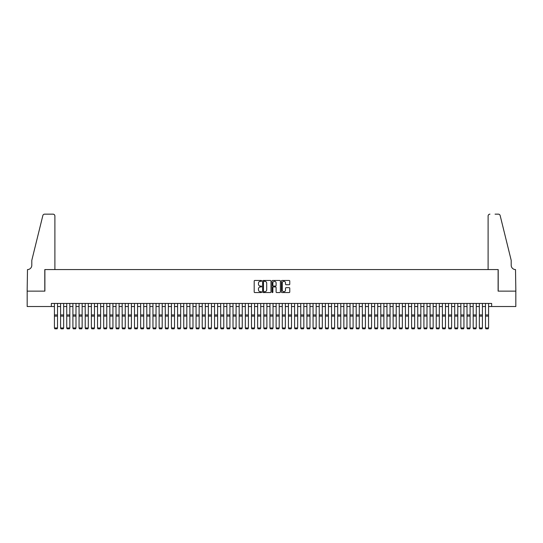 <?xml version="1.0" encoding="UTF-8"?>
<svg xmlns="http://www.w3.org/2000/svg" width="543" height="543" viewBox="0 0 543 543"><rect width="100%" height="100%" fill="white"/><g stroke="black" fill="none" stroke-linecap="round" stroke-linejoin="round"><path stroke-width="0.81" d="M261.645 280.887A0.421 0.421 0 0 0 261.224 280.466L254.803 280.466A0.604 0.604 0 0 0 254.199 281.07L254.199 291.951A0.604 0.604 0 0 0 254.803 292.555L261.224 292.555A0.421 0.421 0 0 0 261.645 292.134A0.421 0.421 0 0 0 261.224 291.706L260.396 291.706A1.934 1.934 0 0 1 258.461 289.779L258.461 288.869A1.934 1.934 0 0 1 260.396 286.935L261.224 286.935A0.421 0.421 0 0 0 261.645 286.514A0.421 0.421 0 0 0 261.224 286.086L260.396 286.086A1.934 1.934 0 0 1 258.461 284.152L258.461 283.249A1.934 1.934 0 0 1 260.396 281.315L261.224 281.315A0.421 0.421 0 0 0 261.645 280.887M289.168 284.729A0.604 0.604 0 0 0 289.772 284.125L289.772 281.07A0.604 0.604 0 0 0 289.168 280.466L282.034 280.466A0.604 0.604 0 0 0 281.43 281.07L281.43 291.951A0.604 0.604 0 0 0 282.034 292.555L289.168 292.555A0.604 0.604 0 0 0 289.772 291.951L289.772 288.265A0.604 0.604 0 0 0 289.168 287.661L286.113 287.661A0.604 0.604 0 0 0 285.509 288.265L285.509 290.091A1.615 1.615 0 0 1 283.894 291.706A1.615 1.615 0 0 1 282.272 290.091L282.272 282.93A1.615 1.615 0 0 1 283.894 281.315A1.615 1.615 0 0 1 285.509 282.93L285.509 284.125A0.604 0.604 0 0 0 286.113 284.729L289.168 284.729M51.354 306.524L27.184 306.524L27.184 291.129L44.886 291.129L44.886 269.579L498.114 269.579L498.114 291.129L515.816 291.129L515.816 306.524L491.646 306.524L491.646 303.449L51.354 303.449L51.354 306.524L54.429 306.524M270.971 281.07A0.604 0.604 0 0 0 270.366 280.466L263.233 280.466A0.604 0.604 0 0 0 262.629 281.07L262.629 291.951A0.604 0.604 0 0 0 263.233 292.555L270.366 292.555A0.604 0.604 0 0 0 270.971 291.951L270.971 281.07M272.634 280.466L279.767 280.466A0.604 0.604 0 0 1 280.371 281.07L280.371 291.951A0.604 0.604 0 0 1 279.767 292.555L276.713 292.555A0.604 0.604 0 0 1 276.109 291.951L276.109 287.539A0.604 0.604 0 0 0 275.505 286.935L273.482 286.935A0.604 0.604 0 0 0 272.878 287.539L272.878 292.134A0.421 0.421 0 0 1 272.45 292.555A0.421 0.421 0 0 1 272.029 292.134L272.029 281.07A0.604 0.604 0 0 1 272.634 280.466M57.51 306.524L60.585 306.524M63.667 306.524L66.748 306.524M69.823 306.524L72.905 306.524M75.986 306.524L79.061 306.524M82.142 306.524L85.217 306.524M88.299 306.524L91.38 306.524M94.455 306.524L97.536 306.524M100.618 306.524L103.693 306.524M106.774 306.524L109.849 306.524M112.93 306.524L116.012 306.524M119.087 306.524L122.168 306.524M125.25 306.524L128.324 306.524M131.406 306.524L134.488 306.524M137.562 306.524L140.644 306.524M143.719 306.524L146.8 306.524M149.882 306.524L152.956 306.524M156.038 306.524L159.119 306.524M162.194 306.524L165.276 306.524M168.35 306.524L171.432 306.524M174.513 306.524L177.588 306.524M180.67 306.524L183.751 306.524M186.826 306.524L189.907 306.524M192.982 306.524L196.064 306.524M199.145 306.524L202.22 306.524M205.302 306.524L208.383 306.524M211.458 306.524L214.539 306.524M217.614 306.524L220.696 306.524M223.777 306.524L226.852 306.524M229.933 306.524L233.015 306.524M236.09 306.524L239.171 306.524M242.253 306.524L245.327 306.524M248.409 306.524L251.484 306.524M254.565 306.524L257.647 306.524M260.721 306.524L263.803 306.524M266.885 306.524L269.959 306.524M273.041 306.524L276.115 306.524M279.197 306.524L282.279 306.524M285.353 306.524L288.435 306.524M291.516 306.524L294.591 306.524M297.673 306.524L300.747 306.524M303.829 306.524L306.91 306.524M309.985 306.524L313.067 306.524M316.148 306.524L319.223 306.524M322.304 306.524L325.386 306.524M328.461 306.524L331.542 306.524M334.617 306.524L337.698 306.524M340.78 306.524L343.855 306.524M346.936 306.524L350.018 306.524M353.093 306.524L356.174 306.524M359.249 306.524L362.33 306.524M365.412 306.524L368.487 306.524M371.568 306.524L374.65 306.524M377.724 306.524L380.806 306.524M383.881 306.524L386.962 306.524M390.044 306.524L393.118 306.524M396.2 306.524L399.281 306.524M402.356 306.524L405.438 306.524M408.512 306.524L411.594 306.524M414.676 306.524L417.75 306.524M420.832 306.524L423.913 306.524M426.988 306.524L430.07 306.524M433.151 306.524L436.226 306.524M439.307 306.524L442.382 306.524M445.464 306.524L448.545 306.524M451.62 306.524L454.701 306.524M457.783 306.524L460.858 306.524M463.939 306.524L467.014 306.524M470.095 306.524L473.177 306.524M476.252 306.524L479.333 306.524M482.415 306.524L485.49 306.524M488.571 306.524L491.646 306.524M263.898 281.315A0.421 0.421 0 0 0 263.477 281.736L263.477 291.286A0.421 0.421 0 0 0 263.898 291.706L264.774 291.706A1.934 1.934 0 0 0 266.708 289.779L266.708 283.249A1.934 1.934 0 0 0 264.774 281.315L263.898 281.315M276.109 282.957A1.615 1.615 0 0 0 274.493 281.342A1.615 1.615 0 0 0 272.878 282.957L272.878 285.482A0.604 0.604 0 0 0 273.482 286.086L275.505 286.086A0.604 0.604 0 0 0 276.109 285.482L276.109 282.957M57.51 303.449L57.51 328.081L57.049 328.848L54.891 328.8L57.049 328.848M54.891 328.848L54.429 327.972L57.51 327.972L57.049 328.8M54.429 303.449L54.429 327.972L54.891 328.8M54.891 269.579L54.891 216.005A1.846 1.846 0 0 0 53.044 214.152L44.641 214.152A1.846 1.846 0 0 0 42.843 215.557L31.799 260.341L31.799 265.269A4.31 4.31 0 0 1 27.489 269.579L27.15 291.129L44.791 291.129L44.791 269.579L54.891 269.579L54.891 216.005C54.775 214.885 54.157 214.275 53.044 214.152L47.933 214.152M42.843 215.557C43.318 214.546 43.318 214.546 42.843 215.557C43.318 214.546 43.318 214.546 42.843 215.557M31.799 265.269A4.31 4.31 0 0 1 27.489 269.579M488.109 269.579L488.109 216.005L488.109 269.579L498.209 269.579L498.209 291.129L515.85 291.129L515.511 269.579A4.31 4.31 0 0 1 511.201 265.269A4.31 4.31 0 0 0 515.511 269.579M507.814 246.61L500.157 215.557L511.201 260.341L511.201 265.269M495.067 214.152L498.359 214.152A1.846 1.846 0 0 1 500.157 215.557C499.682 214.546 499.682 214.546 500.157 215.557C499.682 214.546 499.682 214.546 500.157 215.557M489.956 214.152A1.846 1.846 0 0 0 488.109 216.005C488.225 214.885 488.843 214.275 489.956 214.152M60.585 328.081L61.047 328.848L60.585 327.972L63.667 327.972L63.205 328.848L61.047 328.8L63.205 328.848M66.748 328.081L67.21 328.848L66.748 327.972L69.823 327.972L69.361 328.848L67.21 328.8L69.361 328.848M72.905 328.081L73.366 328.848L72.905 327.972L75.986 327.972L75.525 328.848L73.366 328.8L75.525 328.848M79.061 328.081L79.522 328.848L79.061 327.972L82.142 327.972L81.681 328.848L79.522 328.8L81.681 328.848M63.667 303.449L63.667 327.972L63.205 328.8M60.585 303.449L60.585 327.972L61.047 328.8M69.823 303.449L69.823 327.972L69.361 328.8M66.748 303.449L66.748 327.972L67.21 328.8M75.986 303.449L75.986 327.972L75.525 328.8M72.905 303.449L72.905 327.972L73.366 328.8M82.142 303.449L82.142 327.972L81.681 328.8M79.061 303.449L79.061 327.972L79.522 328.8M85.217 328.081L85.679 328.848L85.217 327.972L88.299 327.972L87.837 328.848L85.679 328.8L87.837 328.848M88.299 303.449L88.299 327.972L87.837 328.8M85.217 303.449L85.217 327.972L85.679 328.8M91.38 328.081L91.842 328.848L91.38 327.972L94.455 327.972L93.993 328.848L91.842 328.8L93.993 328.848M94.455 303.449L94.455 327.972L93.993 328.8M91.38 303.449L91.38 327.972L91.842 328.8M97.536 328.081L97.998 328.848L97.536 327.972L100.618 327.972L100.156 328.848L97.998 328.8L100.156 328.848M100.618 303.449L100.618 327.972L100.156 328.8M97.536 303.449L97.536 327.972L97.998 328.8M103.693 328.081L104.154 328.848L103.693 327.972L106.774 327.972L106.313 328.848L104.154 328.8L106.313 328.848M106.774 303.449L106.774 327.972L106.313 328.8M103.693 303.449L103.693 327.972L104.154 328.8M109.849 328.081L110.317 328.848L109.849 327.972L112.93 327.972L112.469 328.848L110.317 328.8L112.469 328.848M112.93 303.449L112.93 327.972L112.469 328.8M109.849 303.449L109.849 327.972L110.317 328.8M116.012 328.081L116.473 328.848L116.012 327.972L119.087 327.972L118.625 328.848L116.473 328.8L118.625 328.848M119.087 303.449L119.087 327.972L118.625 328.8M116.012 303.449L116.012 327.972L116.473 328.8M122.168 328.081L122.63 328.848L122.168 327.972L125.25 327.972L124.788 328.848L122.63 328.8L124.788 328.848M125.25 303.449L125.25 327.972L124.788 328.8M122.168 303.449L122.168 327.972L122.63 328.8M128.324 328.081L128.786 328.848L128.324 327.972L131.406 327.972L130.944 328.848L128.786 328.8L130.944 328.848M131.406 303.449L131.406 327.972L130.944 328.8M128.324 303.449L128.324 327.972L128.786 328.8M134.488 328.081L134.949 328.848L134.488 327.972L137.562 327.972L137.101 328.848L134.949 328.8L137.101 328.848M137.562 303.449L137.562 327.972L137.101 328.8M134.488 303.449L134.488 327.972L134.949 328.8M140.644 328.081L141.105 328.848L140.644 327.972L143.719 327.972L143.257 328.848L141.105 328.8L143.257 328.848M143.719 303.449L143.719 327.972L143.257 328.8M140.644 303.449L140.644 327.972L141.105 328.8M146.8 328.081L147.262 328.848L146.8 327.972L149.882 327.972L149.42 328.848L147.262 328.8L149.42 328.848M149.882 303.449L149.882 327.972L149.42 328.8M146.8 303.449L146.8 327.972L147.262 328.8M152.956 328.081L153.418 328.848L152.956 327.972L156.038 327.972L155.576 328.848L153.418 328.8L155.576 328.848M156.038 303.449L156.038 327.972L155.576 328.8M152.956 303.449L152.956 327.972L153.418 328.8M159.119 328.081L159.581 328.848L159.119 327.972L162.194 327.972L161.733 328.848L159.581 328.8L161.733 328.848M162.194 303.449L162.194 327.972L161.733 328.8M159.119 303.449L159.119 327.972L159.581 328.8M165.276 328.081L165.737 328.848L165.276 327.972L168.35 327.972L167.889 328.848L165.737 328.8L167.889 328.848M168.35 303.449L168.35 327.972L167.889 328.8M165.276 303.449L165.276 327.972L165.737 328.8M171.432 328.081L171.893 328.848L171.432 327.972L174.513 327.972L174.052 328.848L171.893 328.8L174.052 328.848M174.513 303.449L174.513 327.972L174.052 328.8M171.432 303.449L171.432 327.972L171.893 328.8M177.588 328.081L178.05 328.848L177.588 327.972L180.67 327.972L180.208 328.848L178.05 328.8L180.208 328.848M180.67 303.449L180.67 327.972L180.208 328.8M177.588 303.449L177.588 327.972L178.05 328.8M183.751 328.081L184.213 328.848L183.751 327.972L186.826 327.972L186.364 328.848L184.213 328.8L186.364 328.848M186.826 303.449L186.826 327.972L186.364 328.8M183.751 303.449L183.751 327.972L184.213 328.8M189.907 328.081L190.369 328.848L189.907 327.972L192.982 327.972L192.521 328.848L190.369 328.8L192.521 328.848M192.982 303.449L192.982 327.972L192.521 328.8M189.907 303.449L189.907 327.972L190.369 328.8M196.064 328.081L196.525 328.848L196.064 327.972L199.145 327.972L198.684 328.848L196.525 328.8L198.684 328.848M199.145 303.449L199.145 327.972L198.684 328.8M196.064 303.449L196.064 327.972L196.525 328.8M202.22 328.081L202.682 328.848L202.22 327.972L205.302 327.972L204.84 328.848L202.682 328.8L204.84 328.848M205.302 303.449L205.302 327.972L204.84 328.8M202.22 303.449L202.22 327.972L202.682 328.8M208.383 328.081L208.845 328.848L208.383 327.972L211.458 327.972L210.996 328.848L208.845 328.8L210.996 328.848M211.458 303.449L211.458 327.972L210.996 328.8M208.383 303.449L208.383 327.972L208.845 328.8M214.539 328.081L215.001 328.848L214.539 327.972L217.614 327.972L217.152 328.848L215.001 328.8L217.152 328.848M217.614 303.449L217.614 327.972L217.152 328.8M214.539 303.449L214.539 327.972L215.001 328.8M220.696 328.081L221.157 328.848L220.696 327.972L223.777 327.972L223.316 328.848L221.157 328.8L223.316 328.848M223.777 303.449L223.777 327.972L223.316 328.8M220.696 303.449L220.696 327.972L221.157 328.8M226.852 328.081L227.313 328.848L226.852 327.972L229.933 327.972L229.472 328.848L227.313 328.8L229.472 328.848M229.933 303.449L229.933 327.972L229.472 328.8M226.852 303.449L226.852 327.972L227.313 328.8M233.015 328.081L233.476 328.848L233.015 327.972L236.09 327.972L235.628 328.848L233.476 328.8L235.628 328.848M236.09 303.449L236.09 327.972L235.628 328.8M233.015 303.449L233.015 327.972L233.476 328.8M239.171 328.081L239.633 328.848L239.171 327.972L242.253 327.972L241.784 328.848L239.633 328.8L241.784 328.848M242.253 303.449L242.253 327.972L241.784 328.8M239.171 303.449L239.171 327.972L239.633 328.8M245.327 328.081L245.789 328.848L245.327 327.972L248.409 327.972L247.947 328.848L245.789 328.8L247.947 328.848M248.409 303.449L248.409 327.972L247.947 328.8M245.327 303.449L245.327 327.972L245.789 328.8M251.484 328.081L251.945 328.848L251.484 327.972L254.565 327.972L254.104 328.848L251.945 328.8L254.104 328.848M254.565 303.449L254.565 327.972L254.104 328.8M251.484 303.449L251.484 327.972L251.945 328.8M257.647 328.081L258.108 328.848L257.647 327.972L260.721 327.972L260.26 328.848L258.108 328.8L260.26 328.848M260.721 303.449L260.721 327.972L260.26 328.8M257.647 303.449L257.647 327.972L258.108 328.8M263.803 328.081L264.265 328.848L263.803 327.972L266.885 327.972L266.423 328.848L264.265 328.8L266.423 328.848M266.885 303.449L266.885 327.972L266.423 328.8M263.803 303.449L263.803 327.972L264.265 328.8M269.959 328.081L270.421 328.848L269.959 327.972L273.041 327.972L272.579 328.848L270.421 328.8L272.579 328.848M273.041 303.449L273.041 327.972L272.579 328.8M269.959 303.449L269.959 327.972L270.421 328.8M276.115 328.081L276.577 328.848L276.115 327.972L279.197 327.972L278.735 328.848L276.577 328.8L278.735 328.848M279.197 303.449L279.197 327.972L278.735 328.8M276.115 303.449L276.115 327.972L276.577 328.8M282.279 328.081L282.74 328.848L282.279 327.972L285.353 327.972L284.892 328.848L282.74 328.8L284.892 328.848M285.353 303.449L285.353 327.972L284.892 328.8M282.279 303.449L282.279 327.972L282.74 328.8M288.435 328.081L288.896 328.848L288.435 327.972L291.516 327.972L291.055 328.848L288.896 328.8L291.055 328.848M291.516 303.449L291.516 327.972L291.055 328.8M288.435 303.449L288.435 327.972L288.896 328.8M294.591 328.081L295.053 328.848L294.591 327.972L297.673 327.972L297.211 328.848L295.053 328.8L297.211 328.848M297.673 303.449L297.673 327.972L297.211 328.8M294.591 303.449L294.591 327.972L295.053 328.8M300.747 328.081L301.216 328.848L300.747 327.972L303.829 327.972L303.367 328.848L301.216 328.8L303.367 328.848M303.829 303.449L303.829 327.972L303.367 328.8M300.747 303.449L300.747 327.972L301.216 328.8M306.91 328.081L307.372 328.848L306.91 327.972L309.985 327.972L309.524 328.848L307.372 328.8L309.524 328.848M309.985 303.449L309.985 327.972L309.524 328.8M306.91 303.449L306.91 327.972L307.372 328.8M313.067 328.081L313.528 328.848L313.067 327.972L316.148 327.972L315.687 328.848L313.528 328.8L315.687 328.848M316.148 303.449L316.148 327.972L315.687 328.8M313.067 303.449L313.067 327.972L313.528 328.8M319.223 328.081L319.684 328.848L319.223 327.972L322.304 327.972L321.843 328.848L319.684 328.8L321.843 328.848M322.304 303.449L322.304 327.972L321.843 328.8M319.223 303.449L319.223 327.972L319.684 328.8M325.386 328.081L325.848 328.848L325.386 327.972L328.461 327.972L327.999 328.848L325.848 328.8L327.999 328.848M328.461 303.449L328.461 327.972L327.999 328.8M325.386 303.449L325.386 327.972L325.848 328.8M331.542 328.081L332.004 328.848L331.542 327.972L334.617 327.972L334.155 328.848L332.004 328.8L334.155 328.848M334.617 303.449L334.617 327.972L334.155 328.8M331.542 303.449L331.542 327.972L332.004 328.8M337.698 328.081L338.16 328.848L337.698 327.972L340.78 327.972L340.318 328.848L338.16 328.8L340.318 328.848M340.78 303.449L340.78 327.972L340.318 328.8M337.698 303.449L337.698 327.972L338.16 328.8M343.855 328.081L344.316 328.848L343.855 327.972L346.936 327.972L346.475 328.848L344.316 328.8L346.475 328.848M346.936 303.449L346.936 327.972L346.475 328.8M343.855 303.449L343.855 327.972L344.316 328.8M350.018 328.081L350.479 328.848L350.018 327.972L353.093 327.972L352.631 328.848L350.479 328.8L352.631 328.848M353.093 303.449L353.093 327.972L352.631 328.8M350.018 303.449L350.018 327.972L350.479 328.8M356.174 328.081L356.636 328.848L356.174 327.972L359.249 327.972L358.787 328.848L356.636 328.8L358.787 328.848M359.249 303.449L359.249 327.972L358.787 328.8M356.174 303.449L356.174 327.972L356.636 328.8M362.33 328.081L362.792 328.848L362.33 327.972L365.412 327.972L364.95 328.848L362.792 328.8L364.95 328.848M365.412 303.449L365.412 327.972L364.95 328.8M362.33 303.449L362.33 327.972L362.792 328.8M368.487 328.081L368.948 328.848L368.487 327.972L371.568 327.972L371.107 328.848L368.948 328.8L371.107 328.848M371.568 303.449L371.568 327.972L371.107 328.8M368.487 303.449L368.487 327.972L368.948 328.8M374.65 328.081L375.111 328.848L374.65 327.972L377.724 327.972L377.263 328.848L375.111 328.8L377.263 328.848M377.724 303.449L377.724 327.972L377.263 328.8M374.65 303.449L374.65 327.972L375.111 328.8M380.806 328.081L381.267 328.848L380.806 327.972L383.881 327.972L383.419 328.848L381.267 328.8L383.419 328.848M383.881 303.449L383.881 327.972L383.419 328.8M380.806 303.449L380.806 327.972L381.267 328.8M386.962 328.081L387.424 328.848L386.962 327.972L390.044 327.972L389.582 328.848L387.424 328.8L389.582 328.848M390.044 303.449L390.044 327.972L389.582 328.8M386.962 303.449L386.962 327.972L387.424 328.8M393.118 328.081L393.58 328.848L393.118 327.972L396.2 327.972L395.738 328.848L393.58 328.8L395.738 328.848M396.2 303.449L396.2 327.972L395.738 328.8M393.118 303.449L393.118 327.972L393.58 328.8M399.281 328.081L399.743 328.848L399.281 327.972L402.356 327.972L401.895 328.848L399.743 328.8L401.895 328.848M402.356 303.449L402.356 327.972L401.895 328.8M399.281 303.449L399.281 327.972L399.743 328.8M405.438 328.081L405.899 328.848L405.438 327.972L408.512 327.972L408.051 328.848L405.899 328.8L408.051 328.848M408.512 303.449L408.512 327.972L408.051 328.8M405.438 303.449L405.438 327.972L405.899 328.8M411.594 328.081L412.056 328.848L411.594 327.972L414.676 327.972L414.214 328.848L412.056 328.8L414.214 328.848M414.676 303.449L414.676 327.972L414.214 328.8M411.594 303.449L411.594 327.972L412.056 328.8M417.75 328.081L418.212 328.848L417.75 327.972L420.832 327.972L420.37 328.848L418.212 328.8L420.37 328.848M420.832 303.449L420.832 327.972L420.37 328.8M417.75 303.449L417.75 327.972L418.212 328.8M423.913 328.081L424.375 328.848L423.913 327.972L426.988 327.972L426.526 328.848L424.375 328.8L426.526 328.848M426.988 303.449L426.988 327.972L426.526 328.8M423.913 303.449L423.913 327.972L424.375 328.8M430.07 328.081L430.531 328.848L430.07 327.972L433.151 327.972L432.683 328.848L430.531 328.8L432.683 328.848M433.151 303.449L433.151 327.972L432.683 328.8M430.07 303.449L430.07 327.972L430.531 328.8M436.226 328.081L436.687 328.848L436.226 327.972L439.307 327.972L438.846 328.848L436.687 328.8L438.846 328.848M439.307 303.449L439.307 327.972L438.846 328.8M436.226 303.449L436.226 327.972L436.687 328.8M442.382 328.081L442.844 328.848L442.382 327.972L445.464 327.972L445.002 328.848L442.844 328.8L445.002 328.848M445.464 303.449L445.464 327.972L445.002 328.8M442.382 303.449L442.382 327.972L442.844 328.8M448.545 328.081L449.007 328.848L448.545 327.972L451.62 327.972L451.158 328.848L449.007 328.8L451.158 328.848M451.62 303.449L451.62 327.972L451.158 328.8M448.545 303.449L448.545 327.972L449.007 328.8M454.701 328.081L455.163 328.848L454.701 327.972L457.783 327.972L457.321 328.848L455.163 328.8L457.321 328.848M460.858 328.081L461.319 328.848L460.858 327.972L463.939 327.972L463.478 328.848L461.319 328.8L463.478 328.848M467.014 328.081L467.475 328.848L467.014 327.972L470.095 327.972L469.634 328.848L467.475 328.8L469.634 328.848M473.177 328.081L473.639 328.848L473.177 327.972L476.252 327.972L475.79 328.848L473.639 328.8L475.79 328.848M479.333 328.081L479.795 328.848L479.333 327.972L482.415 327.972L481.953 328.848L479.795 328.8L481.953 328.848M457.783 303.449L457.783 327.972L457.321 328.8M454.701 303.449L454.701 327.972L455.163 328.8M463.939 303.449L463.939 327.972L463.478 328.8M460.858 303.449L460.858 327.972L461.319 328.8M470.095 303.449L470.095 327.972L469.634 328.8M467.014 303.449L467.014 327.972L467.475 328.8M476.252 303.449L476.252 327.972L475.79 328.8M473.177 303.449L473.177 327.972L473.639 328.8M482.415 303.449L482.415 327.972L481.953 328.8M479.333 303.449L479.333 327.972L479.795 328.8M485.49 328.081L485.951 328.848L485.49 327.972L488.571 327.972L488.109 328.848L485.951 328.8L488.109 328.848M488.571 303.449L488.571 327.972L488.109 328.8M485.49 303.449L485.49 327.972L485.951 328.8M57.51 314.94L54.429 314.94M57.51 316.107L54.429 316.107M63.667 314.94L60.585 314.94M63.667 316.107L60.585 316.107M69.823 314.94L66.748 314.94M69.823 316.107L66.748 316.107M75.986 314.94L72.905 314.94M75.986 316.107L72.905 316.107M82.142 314.94L79.061 314.94M82.142 316.107L79.061 316.107M88.299 314.94L85.217 314.94M88.299 316.107L85.217 316.107M94.455 314.94L91.38 314.94M94.455 316.107L91.38 316.107M100.618 314.94L97.536 314.94M100.618 316.107L97.536 316.107M106.774 314.94L103.693 314.94M106.774 316.107L103.693 316.107M112.93 314.94L109.849 314.94M112.93 316.107L109.849 316.107M119.087 314.94L116.012 314.94M119.087 316.107L116.012 316.107M125.25 314.94L122.168 314.94M125.25 316.107L122.168 316.107M131.406 314.94L128.324 314.94M131.406 316.107L128.324 316.107M137.562 314.94L134.488 314.94M137.562 316.107L134.488 316.107M143.719 314.94L140.644 314.94M143.719 316.107L140.644 316.107M149.882 314.94L146.8 314.94M149.882 316.107L146.8 316.107M156.038 314.94L152.956 314.94M156.038 316.107L152.956 316.107M162.194 314.94L159.119 314.94M162.194 316.107L159.119 316.107M168.35 314.94L165.276 314.94M168.35 316.107L165.276 316.107M174.513 314.94L171.432 314.94M174.513 316.107L171.432 316.107M180.67 314.94L177.588 314.94M180.67 316.107L177.588 316.107M186.826 314.94L183.751 314.94M186.826 316.107L183.751 316.107M192.982 314.94L189.907 314.94M192.982 316.107L189.907 316.107M199.145 314.94L196.064 314.94M199.145 316.107L196.064 316.107M205.302 314.94L202.22 314.94M205.302 316.107L202.22 316.107M211.458 314.94L208.383 314.94M211.458 316.107L208.383 316.107M217.614 314.94L214.539 314.94M217.614 316.107L214.539 316.107M223.777 314.94L220.696 314.94M223.777 316.107L220.696 316.107M229.933 314.94L226.852 314.94M229.933 316.107L226.852 316.107M236.09 314.94L233.015 314.94M236.09 316.107L233.015 316.107M242.253 314.94L239.171 314.94M242.253 316.107L239.171 316.107M248.409 314.94L245.327 314.94M248.409 316.107L245.327 316.107M254.565 314.94L251.484 314.94M254.565 316.107L251.484 316.107M260.721 314.94L257.647 314.94M260.721 316.107L257.647 316.107M266.885 314.94L263.803 314.94M266.885 316.107L263.803 316.107M273.041 314.94L269.959 314.94M273.041 316.107L269.959 316.107M279.197 314.94L276.115 314.94M279.197 316.107L276.115 316.107M285.353 314.94L282.279 314.94M285.353 316.107L282.279 316.107M291.516 314.94L288.435 314.94M291.516 316.107L288.435 316.107M297.673 314.94L294.591 314.94M297.673 316.107L294.591 316.107M303.829 314.94L300.747 314.94M303.829 316.107L300.747 316.107M309.985 314.94L306.91 314.94M309.985 316.107L306.91 316.107M316.148 314.94L313.067 314.94M316.148 316.107L313.067 316.107M322.304 314.94L319.223 314.94M322.304 316.107L319.223 316.107M328.461 314.94L325.386 314.94M328.461 316.107L325.386 316.107M334.617 314.94L331.542 314.94M334.617 316.107L331.542 316.107M340.78 314.94L337.698 314.94M340.78 316.107L337.698 316.107M346.936 314.94L343.855 314.94M346.936 316.107L343.855 316.107M353.093 314.94L350.018 314.94M353.093 316.107L350.018 316.107M359.249 314.94L356.174 314.94M359.249 316.107L356.174 316.107M365.412 314.94L362.33 314.94M365.412 316.107L362.33 316.107M371.568 314.94L368.487 314.94M371.568 316.107L368.487 316.107M377.724 314.94L374.65 314.94M377.724 316.107L374.65 316.107M383.881 314.94L380.806 314.94M383.881 316.107L380.806 316.107M390.044 314.94L386.962 314.94M390.044 316.107L386.962 316.107M396.2 314.94L393.118 314.94M396.2 316.107L393.118 316.107M402.356 314.94L399.281 314.94M402.356 316.107L399.281 316.107M408.512 314.94L405.438 314.94M408.512 316.107L405.438 316.107M414.676 314.94L411.594 314.94M414.676 316.107L411.594 316.107M420.832 314.94L417.75 314.94M420.832 316.107L417.75 316.107M426.988 314.94L423.913 314.94M426.988 316.107L423.913 316.107M433.151 314.94L430.07 314.94M433.151 316.107L430.07 316.107M439.307 314.94L436.226 314.94M439.307 316.107L436.226 316.107M445.464 314.94L442.382 314.94M445.464 316.107L442.382 316.107M451.62 314.94L448.545 314.94M451.62 316.107L448.545 316.107M457.783 314.94L454.701 314.94M457.783 316.107L454.701 316.107M463.939 314.94L460.858 314.94M463.939 316.107L460.858 316.107M470.095 314.94L467.014 314.94M470.095 316.107L467.014 316.107M476.252 314.94L473.177 314.94M476.252 316.107L473.177 316.107M482.415 314.94L479.333 314.94M482.415 316.107L479.333 316.107M488.571 314.94L485.49 314.94M488.571 316.107L485.49 316.107"/></g></svg>
